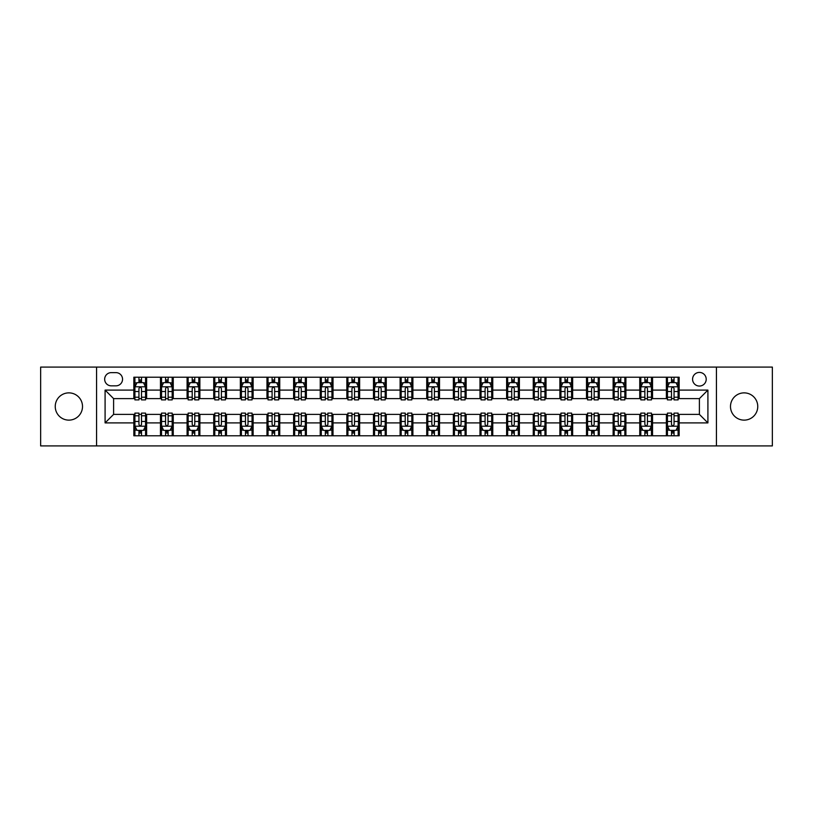 <?xml version="1.0" encoding="UTF-8"?>
<svg xmlns="http://www.w3.org/2000/svg" width="813" height="813" viewBox="0 0 813 813"><rect width="100%" height="100%" fill="white"/><g stroke="black" fill="none" stroke-linecap="round" stroke-linejoin="round"><path stroke-width="1.22" d="M744.129 392.872A13.628 13.628 0 0 0 730.491 406.5A13.628 13.628 0 0 0 744.129 420.128A13.628 13.628 0 0 0 757.757 406.5A13.628 13.628 0 0 0 744.129 392.872M68.871 392.872A13.628 13.628 0 0 0 55.243 406.5A13.628 13.628 0 0 0 68.871 420.128A13.628 13.628 0 0 0 82.509 406.5A13.628 13.628 0 0 0 68.871 392.872M699.393 372.415A6.819 6.819 0 0 0 692.574 379.234A6.819 6.819 0 0 0 699.393 386.053A6.819 6.819 0 0 0 706.212 379.234A6.819 6.819 0 0 0 699.393 372.415M716.436 445.91L772.35 445.91L772.35 367.09L716.436 367.09L716.436 445.91L96.564 445.91L96.564 367.09L40.65 367.09L40.65 445.91L96.564 445.91M111.259 385.84L115.954 385.84A6.606 6.606 0 0 0 122.55 379.234A6.606 6.606 0 0 0 115.954 372.628L111.259 372.628A6.606 6.606 0 0 0 104.664 379.234A6.606 6.606 0 0 0 111.259 385.84M716.436 367.09L96.564 367.09M133.84 422.902L105.09 422.902L105.09 390.098L133.84 390.098L133.84 398.614L113.607 398.614L113.607 414.386L133.84 414.386L133.84 435.788L679.16 435.788L679.16 414.386L699.393 414.386L699.393 398.614L679.16 398.614L679.16 390.098L707.91 390.098L707.91 422.902L679.16 422.902M679.16 390.098L679.16 377.212L133.84 377.212L133.84 390.098M666.375 377.212L666.375 398.614L667.443 398.614M671.487 398.614L674.048 398.614M678.093 398.614L679.16 398.614M666.375 398.614L651.467 398.614M639.75 377.212L639.75 398.614L640.817 398.614M644.861 398.614L647.422 398.614M639.75 398.614L624.841 398.614M613.124 377.212L613.124 398.614L614.191 398.614M618.236 398.614L620.786 398.614M613.124 398.614L598.216 398.614M586.498 377.212L586.498 398.614L587.565 398.614M591.61 398.614L594.161 398.614M586.498 398.614L571.59 398.614M559.872 377.212L559.872 398.614L560.94 398.614M564.984 398.614L567.535 398.614M559.872 398.614L544.954 398.614M533.247 377.212L533.247 398.614L534.304 398.614M538.358 398.614L540.909 398.614M533.247 398.614L518.328 398.614M506.621 377.212L506.621 398.614L507.678 398.614M511.733 398.614L514.283 398.614M506.621 398.614L491.702 398.614M479.985 377.212L479.985 398.614L481.052 398.614M485.097 398.614L487.658 398.614M479.985 398.614L465.077 398.614M453.359 377.212L453.359 398.614L454.426 398.614M458.471 398.614L461.032 398.614M453.359 398.614L438.451 398.614M426.734 377.212L426.734 398.614L427.801 398.614M431.845 398.614L434.406 398.614M426.734 398.614L411.825 398.614M400.108 377.212L400.108 398.614L401.175 398.614M405.22 398.614L407.78 398.614M400.108 398.614L385.199 398.614M373.482 377.212L373.482 398.614L374.549 398.614M378.594 398.614L381.155 398.614M373.482 398.614L358.574 398.614M346.856 377.212L346.856 398.614L347.923 398.614M351.968 398.614L354.529 398.614M346.856 398.614L331.948 398.614M320.231 377.212L320.231 398.614L321.298 398.614M325.342 398.614L327.903 398.614M320.231 398.614L305.322 398.614M293.605 377.212L293.605 398.614L294.672 398.614M298.717 398.614L301.267 398.614M293.605 398.614L278.696 398.614M266.979 377.212L266.979 398.614L268.046 398.614M272.091 398.614L274.642 398.614M266.979 398.614L252.06 398.614M240.353 377.212L240.353 398.614L241.41 398.614M245.465 398.614L248.016 398.614M240.353 398.614L225.435 398.614M213.728 377.212L213.728 398.614L214.784 398.614M218.839 398.614L221.39 398.614M213.728 398.614L198.809 398.614M187.092 377.212L187.092 398.614L188.159 398.614M192.214 398.614L194.764 398.614M187.092 398.614L172.183 398.614M160.466 377.212L160.466 398.614L161.533 398.614M165.578 398.614L168.139 398.614M160.466 398.614L145.557 398.614M133.84 398.614L134.907 398.614M138.952 398.614L141.513 398.614M133.84 414.386L134.907 414.386M138.952 414.386L141.513 414.386M145.557 414.386L146.625 414.386L146.625 435.788M161.533 414.386L146.625 414.386M165.578 414.386L168.139 414.386M172.183 414.386L173.25 414.386L173.25 435.788M188.159 414.386L173.25 414.386M192.214 414.386L194.764 414.386M198.809 414.386L199.876 414.386L199.876 435.788M214.784 414.386L199.876 414.386M218.839 414.386L221.39 414.386M225.435 414.386L226.502 414.386L226.502 435.788M241.41 414.386L226.502 414.386M245.465 414.386L248.016 414.386M252.06 414.386L253.128 414.386L253.128 435.788M268.046 414.386L253.128 414.386M272.091 414.386L274.642 414.386M278.696 414.386L279.753 414.386L279.753 435.788M294.672 414.386L279.753 414.386M298.717 414.386L301.267 414.386M305.322 414.386L306.379 414.386L306.379 435.788M321.298 414.386L306.379 414.386M325.342 414.386L327.903 414.386M331.948 414.386L333.015 414.386L333.015 435.788M347.923 414.386L333.015 414.386M351.968 414.386L354.529 414.386M358.574 414.386L359.641 414.386L359.641 435.788M374.549 414.386L359.641 414.386M378.594 414.386L381.155 414.386M385.199 414.386L386.266 414.386L386.266 435.788M401.175 414.386L386.266 414.386M405.22 414.386L407.78 414.386M411.825 414.386L412.892 414.386L412.892 435.788M427.801 414.386L412.892 414.386M431.845 414.386L434.406 414.386M438.451 414.386L439.518 414.386L439.518 435.788M454.426 414.386L439.518 414.386M458.471 414.386L461.032 414.386M465.077 414.386L466.144 414.386L466.144 435.788M481.052 414.386L466.144 414.386M485.097 414.386L487.658 414.386M491.702 414.386L492.769 414.386L492.769 435.788M507.678 414.386L492.769 414.386M511.733 414.386L514.283 414.386M518.328 414.386L519.395 414.386L519.395 435.788M534.304 414.386L519.395 414.386M538.358 414.386L540.909 414.386M544.954 414.386L546.021 414.386L546.021 435.788M560.94 414.386L546.021 414.386M564.984 414.386L567.535 414.386M571.59 414.386L572.647 414.386L572.647 435.788M587.565 414.386L572.647 414.386M591.61 414.386L594.161 414.386M598.216 414.386L599.272 414.386L599.272 435.788M614.191 414.386L599.272 414.386M618.236 414.386L620.786 414.386M624.841 414.386L625.908 414.386L625.908 435.788M640.817 414.386L625.908 414.386M644.861 414.386L647.422 414.386M651.467 414.386L652.534 414.386L652.534 435.788M667.443 414.386L652.534 414.386M671.487 414.386L674.048 414.386M678.093 414.386L679.16 414.386M146.625 377.212L146.625 398.614M133.84 382.537L134.907 382.537M138.952 382.537L141.513 382.537M145.557 382.537L146.625 382.537M133.84 430.463L134.907 430.463M138.952 430.463L141.513 430.463M145.557 430.463L146.625 430.463M160.466 414.386L160.466 435.788M173.25 377.212L173.25 398.614M160.466 382.537L161.533 382.537M165.578 382.537L168.139 382.537M172.183 382.537L173.25 382.537M160.466 430.463L161.533 430.463M165.578 430.463L168.139 430.463M172.183 430.463L173.25 430.463M187.092 414.386L187.092 435.788M187.092 430.463L188.159 430.463M192.214 430.463L194.764 430.463M198.809 430.463L199.876 430.463M199.876 377.212L199.876 398.614M187.092 382.537L188.159 382.537M192.214 382.537L194.764 382.537M198.809 382.537L199.876 382.537M213.728 414.386L213.728 435.788M213.728 430.463L214.784 430.463M218.839 430.463L221.39 430.463M225.435 430.463L226.502 430.463M226.502 377.212L226.502 398.614M213.728 382.537L214.784 382.537M218.839 382.537L221.39 382.537M225.435 382.537L226.502 382.537M240.353 414.386L240.353 435.788M240.353 430.463L241.41 430.463M245.465 430.463L248.016 430.463M252.06 430.463L253.128 430.463M253.128 377.212L253.128 398.614M240.353 382.537L241.41 382.537M245.465 382.537L248.016 382.537M252.06 382.537L253.128 382.537M266.979 414.386L266.979 435.788M266.979 430.463L268.046 430.463M272.091 430.463L274.642 430.463M278.696 430.463L279.753 430.463M279.753 377.212L279.753 398.614M266.979 382.537L268.046 382.537M272.091 382.537L274.642 382.537M278.696 382.537L279.753 382.537M293.605 414.386L293.605 435.788M293.605 430.463L294.672 430.463M298.717 430.463L301.267 430.463M305.322 430.463L306.379 430.463M306.379 377.212L306.379 398.614M293.605 382.537L294.672 382.537M298.717 382.537L301.267 382.537M305.322 382.537L306.379 382.537M320.231 414.386L320.231 435.788M320.231 430.463L321.298 430.463M325.342 430.463L327.903 430.463M331.948 430.463L333.015 430.463M333.015 377.212L333.015 398.614M320.231 382.537L321.298 382.537M325.342 382.537L327.903 382.537M331.948 382.537L333.015 382.537M346.856 414.386L346.856 435.788M346.856 430.463L347.923 430.463M351.968 430.463L354.529 430.463M358.574 430.463L359.641 430.463M359.641 377.212L359.641 398.614M346.856 382.537L347.923 382.537M351.968 382.537L354.529 382.537M358.574 382.537L359.641 382.537M373.482 414.386L373.482 435.788M373.482 430.463L374.549 430.463M378.594 430.463L381.155 430.463M385.199 430.463L386.266 430.463M386.266 377.212L386.266 398.614M373.482 382.537L374.549 382.537M378.594 382.537L381.155 382.537M385.199 382.537L386.266 382.537M400.108 414.386L400.108 435.788M400.108 430.463L401.175 430.463M405.22 430.463L407.78 430.463M411.825 430.463L412.892 430.463M412.892 377.212L412.892 398.614M400.108 382.537L401.175 382.537M405.22 382.537L407.78 382.537M411.825 382.537L412.892 382.537M426.734 414.386L426.734 435.788M426.734 430.463L427.801 430.463M431.845 430.463L434.406 430.463M438.451 430.463L439.518 430.463M439.518 377.212L439.518 398.614M426.734 382.537L427.801 382.537M431.845 382.537L434.406 382.537M438.451 382.537L439.518 382.537M453.359 414.386L453.359 435.788M453.359 430.463L454.426 430.463M458.471 430.463L461.032 430.463M465.077 430.463L466.144 430.463M466.144 377.212L466.144 398.614M453.359 382.537L454.426 382.537M458.471 382.537L461.032 382.537M465.077 382.537L466.144 382.537M479.985 414.386L479.985 435.788M479.985 430.463L481.052 430.463M485.097 430.463L487.658 430.463M491.702 430.463L492.769 430.463M492.769 377.212L492.769 398.614M479.985 382.537L481.052 382.537M485.097 382.537L487.658 382.537M491.702 382.537L492.769 382.537M506.621 414.386L506.621 435.788M506.621 430.463L507.678 430.463M511.733 430.463L514.283 430.463M518.328 430.463L519.395 430.463M519.395 377.212L519.395 398.614M506.621 382.537L507.678 382.537M511.733 382.537L514.283 382.537M518.328 382.537L519.395 382.537M533.247 414.386L533.247 435.788M533.247 430.463L534.304 430.463M538.358 430.463L540.909 430.463M544.954 430.463L546.021 430.463M546.021 377.212L546.021 398.614M533.247 382.537L534.304 382.537M538.358 382.537L540.909 382.537M544.954 382.537L546.021 382.537M559.872 414.386L559.872 435.788M559.872 430.463L560.94 430.463M564.984 430.463L567.535 430.463M571.59 430.463L572.647 430.463M572.647 377.212L572.647 398.614M559.872 382.537L560.94 382.537M564.984 382.537L567.535 382.537M571.59 382.537L572.647 382.537M586.498 414.386L586.498 435.788M586.498 430.463L587.565 430.463M591.61 430.463L594.161 430.463M598.216 430.463L599.272 430.463M599.272 377.212L599.272 398.614M586.498 382.537L587.565 382.537M591.61 382.537L594.161 382.537M598.216 382.537L599.272 382.537M613.124 414.386L613.124 435.788M613.124 430.463L614.191 430.463M618.236 430.463L620.786 430.463M624.841 430.463L625.908 430.463M625.908 377.212L625.908 398.614M613.124 382.537L614.191 382.537M618.236 382.537L620.786 382.537M624.841 382.537L625.908 382.537M639.75 414.386L639.75 435.788M639.75 430.463L640.817 430.463M644.861 430.463L647.422 430.463M651.467 430.463L652.534 430.463M652.534 377.212L652.534 398.614M639.75 382.537L640.817 382.537M644.861 382.537L647.422 382.537M651.467 382.537L652.534 382.537M666.375 414.386L666.375 435.788M666.375 430.463L667.443 430.463M671.487 430.463L674.048 430.463M678.093 430.463L679.16 430.463M666.375 382.537L667.443 382.537M671.487 382.537L674.048 382.537M678.093 382.537L679.16 382.537M113.607 398.614L105.09 390.098M113.607 414.386L105.09 422.902M707.91 390.098L699.393 398.614M707.91 422.902L699.393 414.386M141.513 379.976L138.952 379.976M145.557 397.222L141.513 397.222L141.513 399.894L145.557 399.894L145.557 386.907L143.434 382.638L137.041 382.638L134.907 386.907L134.907 399.894L138.952 399.894L138.952 397.222L134.907 397.222M134.907 386.907L134.907 377.212M145.557 386.907L145.557 377.212M138.952 382.638L138.952 377.212M141.513 377.212L141.513 382.638M141.513 397.222L141.513 388.502C140.659 386.856 139.806 386.856 138.952 388.502L138.952 397.222M138.952 433.024L141.513 433.024M134.907 415.778L138.952 415.778L138.952 413.106L134.907 413.106L134.907 426.093L137.041 430.362L143.434 430.362L145.557 426.093L145.557 413.106L141.513 413.106L141.513 415.778L145.557 415.778M145.557 426.093L145.557 435.788M134.907 426.093L134.907 435.788M141.513 430.362L141.513 435.788M138.952 435.788L138.952 430.362M138.952 415.778L138.952 424.498C139.806 426.144 140.659 426.144 141.513 424.498L141.513 415.778M168.139 379.976L165.578 379.976M172.183 397.222L168.139 397.222L168.139 399.894L172.183 399.894L172.183 386.907L170.059 382.638L163.667 382.638L161.533 386.907L161.533 399.894L165.578 399.894L165.578 397.222L161.533 397.222M161.533 386.907L161.533 377.212M172.183 386.907L172.183 377.212M165.578 382.638L165.578 377.212M168.139 377.212L168.139 382.638M168.139 397.222L168.139 388.502C167.285 386.856 166.431 386.856 165.578 388.502L165.578 397.222M194.764 379.976L192.214 379.976M198.809 397.222L194.764 397.222L194.764 399.894L198.809 399.894L198.809 386.907L196.685 382.638L190.293 382.638L188.159 386.907L188.159 399.894L192.214 399.894L192.214 397.222L188.159 397.222M188.159 386.907L188.159 377.212M198.809 386.907L198.809 377.212M192.214 382.638L192.214 377.212M194.764 377.212L194.764 382.638M194.764 397.222L194.764 388.502C193.911 386.856 193.057 386.856 192.214 388.502L192.214 397.222M221.39 379.976L218.839 379.976M225.435 397.222L221.39 397.222L221.39 399.894L225.435 399.894L225.435 386.907L223.311 382.638L216.919 382.638L214.784 386.907L214.784 399.894L218.839 399.894L218.839 397.222L214.784 397.222M214.784 386.907L214.784 377.212M225.435 386.907L225.435 377.212M218.839 382.638L218.839 377.212M221.39 377.212L221.39 382.638M221.39 397.222L221.39 388.502C220.536 386.856 219.693 386.856 218.839 388.502L218.839 397.222M165.578 433.024L168.139 433.024M161.533 415.778L165.578 415.778L165.578 413.106L161.533 413.106L161.533 426.093L163.667 430.362L170.059 430.362L172.183 426.093L172.183 413.106L168.139 413.106L168.139 415.778L172.183 415.778M172.183 426.093L172.183 435.788M161.533 426.093L161.533 435.788M168.139 430.362L168.139 435.788M165.578 435.788L165.578 430.362M165.578 415.778L165.578 424.498C166.431 426.144 167.285 426.144 168.139 424.498L168.139 415.778M192.214 433.024L194.764 433.024M188.159 415.778L192.214 415.778L192.214 413.106L188.159 413.106L188.159 426.093L190.293 430.362L196.685 430.362L198.809 426.093L198.809 413.106L194.764 413.106L194.764 415.778L198.809 415.778M198.809 426.093L198.809 435.788M188.159 426.093L188.159 435.788M194.764 430.362L194.764 435.788M192.214 435.788L192.214 430.362M192.214 415.778L192.214 424.498C193.057 426.144 193.911 426.144 194.764 424.498L194.764 415.778M218.839 433.024L221.39 433.024M214.784 415.778L218.839 415.778L218.839 413.106L214.784 413.106L214.784 426.093L216.919 430.362L223.311 430.362L225.435 426.093L225.435 413.106L221.39 413.106L221.39 415.778L225.435 415.778M225.435 426.093L225.435 435.788M214.784 426.093L214.784 435.788M221.39 430.362L221.39 435.788M218.839 435.788L218.839 430.362M218.839 415.778L218.839 424.498C219.683 426.144 220.536 426.144 221.39 424.498L221.39 415.778M248.016 379.976L245.465 379.976M252.06 397.222L248.016 397.222L248.016 399.894L252.06 399.894L252.06 386.907L249.937 382.638L243.544 382.638L241.41 386.907L241.41 399.894L245.465 399.894L245.465 397.222L241.41 397.222M241.41 386.907L241.41 377.212M252.06 386.907L252.06 377.212M245.465 382.638L245.465 377.212M248.016 377.212L248.016 382.638M248.016 397.222L248.016 388.502C247.172 386.856 246.319 386.856 245.465 388.502L245.465 397.222M245.465 433.024L248.016 433.024M241.41 415.778L245.465 415.778L245.465 413.106L241.41 413.106L241.41 426.093L243.544 430.362L249.937 430.362L252.06 426.093L252.06 413.106L248.016 413.106L248.016 415.778L252.06 415.778M252.06 426.093L252.06 435.788M241.41 426.093L241.41 435.788M248.016 430.362L248.016 435.788M245.465 435.788L245.465 430.362M245.465 415.778L245.465 424.498C246.309 426.144 247.162 426.144 248.016 424.498L248.016 415.778M274.642 379.976L272.091 379.976M278.696 397.222L274.642 397.222L274.642 399.894L278.696 399.894L278.696 386.907L276.562 382.638L270.17 382.638L268.046 386.907L268.046 399.894L272.091 399.894L272.091 397.222L268.046 397.222M268.046 386.907L268.046 377.212M278.696 386.907L278.696 377.212M272.091 382.638L272.091 377.212M274.642 377.212L274.642 382.638M274.642 397.222L274.642 388.502C273.798 386.856 272.944 386.856 272.091 388.502L272.091 397.222M272.091 433.024L274.642 433.024M268.046 415.778L272.091 415.778L272.091 413.106L268.046 413.106L268.046 426.093L270.17 430.362L276.562 430.362L278.696 426.093L278.696 413.106L274.642 413.106L274.642 415.778L278.696 415.778M278.696 426.093L278.696 435.788M268.046 426.093L268.046 435.788M274.642 430.362L274.642 435.788M272.091 435.788L272.091 430.362M272.091 415.778L272.091 424.498C272.944 426.144 273.788 426.144 274.642 424.498L274.642 415.778M301.267 379.976L298.717 379.976M305.322 397.222L301.267 397.222L301.267 399.894L305.322 399.894L305.322 386.907L303.188 382.638L296.796 382.638L294.672 386.907L294.672 399.894L298.717 399.894L298.717 397.222L294.672 397.222M294.672 386.907L294.672 377.212M305.322 386.907L305.322 377.212M298.717 382.638L298.717 377.212M301.267 377.212L301.267 382.638M301.267 397.222L301.267 388.502C300.424 386.856 299.57 386.856 298.717 388.502L298.717 397.222M298.717 433.024L301.267 433.024M294.672 415.778L298.717 415.778L298.717 413.106L294.672 413.106L294.672 426.093L296.796 430.362L303.188 430.362L305.322 426.093L305.322 413.106L301.267 413.106L301.267 415.778L305.322 415.778M305.322 426.093L305.322 435.788M294.672 426.093L294.672 435.788M301.267 430.362L301.267 435.788M298.717 435.788L298.717 430.362M298.717 415.778L298.717 424.498C299.57 426.144 300.414 426.144 301.267 424.498L301.267 415.778M327.903 379.976L325.342 379.976M331.948 397.222L327.903 397.222L327.903 399.894L331.948 399.894L331.948 386.907L329.814 382.638L323.422 382.638L321.298 386.907L321.298 399.894L325.342 399.894L325.342 397.222L321.298 397.222M321.298 386.907L321.298 377.212M331.948 386.907L331.948 377.212M325.342 382.638L325.342 377.212M327.903 377.212L327.903 382.638M327.903 397.222L327.903 388.502C327.05 386.856 326.196 386.856 325.342 388.502L325.342 397.222M325.342 433.024L327.903 433.024M321.298 415.778L325.342 415.778L325.342 413.106L321.298 413.106L321.298 426.093L323.422 430.362L329.814 430.362L331.948 426.093L331.948 413.106L327.903 413.106L327.903 415.778L331.948 415.778M331.948 426.093L331.948 435.788M321.298 426.093L321.298 435.788M327.903 430.362L327.903 435.788M325.342 435.788L325.342 430.362M325.342 415.778L325.342 424.498C326.196 426.144 327.05 426.144 327.903 424.498L327.903 415.778M354.529 379.976L351.968 379.976M358.574 397.222L354.529 397.222L354.529 399.894L358.574 399.894L358.574 386.907L356.44 382.638L350.047 382.638L347.923 386.907L347.923 399.894L351.968 399.894L351.968 397.222L347.923 397.222M347.923 386.907L347.923 377.212M358.574 386.907L358.574 377.212M351.968 382.638L351.968 377.212M354.529 377.212L354.529 382.638M354.529 397.222L354.529 388.502C353.675 386.856 352.822 386.856 351.968 388.502L351.968 397.222M351.968 433.024L354.529 433.024M347.923 415.778L351.968 415.778L351.968 413.106L347.923 413.106L347.923 426.093L350.047 430.362L356.44 430.362L358.574 426.093L358.574 413.106L354.529 413.106L354.529 415.778L358.574 415.778M358.574 426.093L358.574 435.788M347.923 426.093L347.923 435.788M354.529 430.362L354.529 435.788M351.968 435.788L351.968 430.362M351.968 415.778L351.968 424.498C352.822 426.144 353.675 426.144 354.529 424.498L354.529 415.778M381.155 379.976L378.594 379.976M385.199 397.222L381.155 397.222L381.155 399.894L385.199 399.894L385.199 386.907L383.065 382.638L376.683 382.638L374.549 386.907L374.549 399.894L378.594 399.894L378.594 397.222L374.549 397.222M374.549 386.907L374.549 377.212M385.199 386.907L385.199 377.212M378.594 382.638L378.594 377.212M381.155 377.212L381.155 382.638M381.155 397.222L381.155 388.502C380.301 386.856 379.447 386.856 378.594 388.502L378.594 397.222M378.594 433.024L381.155 433.024M374.549 415.778L378.594 415.778L378.594 413.106L374.549 413.106L374.549 426.093L376.683 430.362L383.065 430.362L385.199 426.093L385.199 413.106L381.155 413.106L381.155 415.778L385.199 415.778M385.199 426.093L385.199 435.788M374.549 426.093L374.549 435.788M381.155 430.362L381.155 435.788M378.594 435.788L378.594 430.362M378.594 415.778L378.594 424.498C379.447 426.144 380.301 426.144 381.155 424.498L381.155 415.778M407.78 379.976L405.22 379.976M411.825 397.222L407.78 397.222L407.78 399.894L411.825 399.894L411.825 386.907L409.691 382.638L403.309 382.638L401.175 386.907L401.175 399.894L405.22 399.894L405.22 397.222L401.175 397.222M401.175 386.907L401.175 377.212M411.825 386.907L411.825 377.212M405.22 382.638L405.22 377.212M407.78 377.212L407.78 382.638M407.78 397.222L407.78 388.502C406.927 386.856 406.073 386.856 405.22 388.502L405.22 397.222M405.22 433.024L407.78 433.024M401.175 415.778L405.22 415.778L405.22 413.106L401.175 413.106L401.175 426.093L403.309 430.362L409.691 430.362L411.825 426.093L411.825 413.106L407.78 413.106L407.78 415.778L411.825 415.778M411.825 426.093L411.825 435.788M401.175 426.093L401.175 435.788M407.78 430.362L407.78 435.788M405.22 435.788L405.22 430.362M405.22 415.778L405.22 424.498C406.073 426.144 406.927 426.144 407.78 424.498L407.78 415.778M434.406 379.976L431.845 379.976M438.451 397.222L434.406 397.222L434.406 399.894L438.451 399.894L438.451 386.907L436.317 382.638L429.935 382.638L427.801 386.907L427.801 399.894L431.845 399.894L431.845 397.222L427.801 397.222M427.801 386.907L427.801 377.212M438.451 386.907L438.451 377.212M431.845 382.638L431.845 377.212M434.406 377.212L434.406 382.638M434.406 397.222L434.406 388.502C433.553 386.856 432.699 386.856 431.845 388.502L431.845 397.222M431.845 433.024L434.406 433.024M427.801 415.778L431.845 415.778L431.845 413.106L427.801 413.106L427.801 426.093L429.935 430.362L436.317 430.362L438.451 426.093L438.451 413.106L434.406 413.106L434.406 415.778L438.451 415.778M438.451 426.093L438.451 435.788M427.801 426.093L427.801 435.788M434.406 430.362L434.406 435.788M431.845 435.788L431.845 430.362M431.845 415.778L431.845 424.498C432.699 426.144 433.553 426.144 434.406 424.498L434.406 415.778M461.032 379.976L458.471 379.976M465.077 397.222L461.032 397.222L461.032 399.894L465.077 399.894L465.077 386.907L462.953 382.638L456.56 382.638L454.426 386.907L454.426 399.894L458.471 399.894L458.471 397.222L454.426 397.222M454.426 386.907L454.426 377.212M465.077 386.907L465.077 377.212M458.471 382.638L458.471 377.212M461.032 377.212L461.032 382.638M461.032 397.222L461.032 388.502C460.178 386.856 459.325 386.856 458.471 388.502L458.471 397.222M458.471 433.024L461.032 433.024M454.426 415.778L458.471 415.778L458.471 413.106L454.426 413.106L454.426 426.093L456.56 430.362L462.953 430.362L465.077 426.093L465.077 413.106L461.032 413.106L461.032 415.778L465.077 415.778M465.077 426.093L465.077 435.788M454.426 426.093L454.426 435.788M461.032 430.362L461.032 435.788M458.471 435.788L458.471 430.362M458.471 415.778L458.471 424.498C459.325 426.144 460.178 426.144 461.032 424.498L461.032 415.778M487.658 379.976L485.097 379.976M491.702 397.222L487.658 397.222L487.658 399.894L491.702 399.894L491.702 386.907L489.578 382.638L483.186 382.638L481.052 386.907L481.052 399.894L485.097 399.894L485.097 397.222L481.052 397.222M481.052 386.907L481.052 377.212M491.702 386.907L491.702 377.212M485.097 382.638L485.097 377.212M487.658 377.212L487.658 382.638M487.658 397.222L487.658 388.502C486.804 386.856 485.95 386.856 485.097 388.502L485.097 397.222M485.097 433.024L487.658 433.024M481.052 415.778L485.097 415.778L485.097 413.106L481.052 413.106L481.052 426.093L483.186 430.362L489.578 430.362L491.702 426.093L491.702 413.106L487.658 413.106L487.658 415.778L491.702 415.778M491.702 426.093L491.702 435.788M481.052 426.093L481.052 435.788M487.658 430.362L487.658 435.788M485.097 435.788L485.097 430.362M485.097 415.778L485.097 424.498C485.95 426.144 486.804 426.144 487.658 424.498L487.658 415.778M514.283 379.976L511.733 379.976M518.328 397.222L514.283 397.222L514.283 399.894L518.328 399.894L518.328 386.907L516.204 382.638L509.812 382.638L507.678 386.907L507.678 399.894L511.733 399.894L511.733 397.222L507.678 397.222M507.678 386.907L507.678 377.212M518.328 386.907L518.328 377.212M511.733 382.638L511.733 377.212M514.283 377.212L514.283 382.638M514.283 397.222L514.283 388.502C513.43 386.856 512.586 386.856 511.733 388.502L511.733 397.222M511.733 433.024L514.283 433.024M507.678 415.778L511.733 415.778L511.733 413.106L507.678 413.106L507.678 426.093L509.812 430.362L516.204 430.362L518.328 426.093L518.328 413.106L514.283 413.106L514.283 415.778L518.328 415.778M518.328 426.093L518.328 435.788M507.678 426.093L507.678 435.788M514.283 430.362L514.283 435.788M511.733 435.788L511.733 430.362M511.733 415.778L511.733 424.498C512.576 426.144 513.43 426.144 514.283 424.498L514.283 415.778M540.909 379.976L538.358 379.976M544.954 397.222L540.909 397.222L540.909 399.894L544.954 399.894L544.954 386.907L542.83 382.638L536.438 382.638L534.304 386.907L534.304 399.894L538.358 399.894L538.358 397.222L534.304 397.222M534.304 386.907L534.304 377.212M544.954 386.907L544.954 377.212M538.358 382.638L538.358 377.212M540.909 377.212L540.909 382.638M540.909 397.222L540.909 388.502C540.056 386.856 539.212 386.856 538.358 388.502L538.358 397.222M538.358 433.024L540.909 433.024M534.304 415.778L538.358 415.778L538.358 413.106L534.304 413.106L534.304 426.093L536.438 430.362L542.83 430.362L544.954 426.093L544.954 413.106L540.909 413.106L540.909 415.778L544.954 415.778M544.954 426.093L544.954 435.788M534.304 426.093L534.304 435.788M540.909 430.362L540.909 435.788M538.358 435.788L538.358 430.362M538.358 415.778L538.358 424.498C539.202 426.144 540.056 426.144 540.909 424.498L540.909 415.778M567.535 379.976L564.984 379.976M571.59 397.222L567.535 397.222L567.535 399.894L571.59 399.894L571.59 386.907L569.456 382.638L563.063 382.638L560.94 386.907L560.94 399.894L564.984 399.894L564.984 397.222L560.94 397.222M560.94 386.907L560.94 377.212M571.59 386.907L571.59 377.212M564.984 382.638L564.984 377.212M567.535 377.212L567.535 382.638M567.535 397.222L567.535 388.502C566.691 386.856 565.838 386.856 564.984 388.502L564.984 397.222M564.984 433.024L567.535 433.024M560.94 415.778L564.984 415.778L564.984 413.106L560.94 413.106L560.94 426.093L563.063 430.362L569.456 430.362L571.59 426.093L571.59 413.106L567.535 413.106L567.535 415.778L571.59 415.778M571.59 426.093L571.59 435.788M560.94 426.093L560.94 435.788M567.535 430.362L567.535 435.788M564.984 435.788L564.984 430.362M564.984 415.778L564.984 424.498C565.828 426.144 566.681 426.144 567.535 424.498L567.535 415.778M594.161 379.976L591.61 379.976M598.216 397.222L594.161 397.222L594.161 399.894L598.216 399.894L598.216 386.907L596.081 382.638L589.689 382.638L587.565 386.907L587.565 399.894L591.61 399.894L591.61 397.222L587.565 397.222M587.565 386.907L587.565 377.212M598.216 386.907L598.216 377.212M591.61 382.638L591.61 377.212M594.161 377.212L594.161 382.638M594.161 397.222L594.161 388.502C593.317 386.856 592.464 386.856 591.61 388.502L591.61 397.222M591.61 433.024L594.161 433.024M587.565 415.778L591.61 415.778L591.61 413.106L587.565 413.106L587.565 426.093L589.689 430.362L596.081 430.362L598.216 426.093L598.216 413.106L594.161 413.106L594.161 415.778L598.216 415.778M598.216 426.093L598.216 435.788M587.565 426.093L587.565 435.788M594.161 430.362L594.161 435.788M591.61 435.788L591.61 430.362M591.61 415.778L591.61 424.498C592.464 426.144 593.307 426.144 594.161 424.498L594.161 415.778M620.786 379.976L618.236 379.976M624.841 397.222L620.786 397.222L620.786 399.894L624.841 399.894L624.841 386.907L622.707 382.638L616.315 382.638L614.191 386.907L614.191 399.894L618.236 399.894L618.236 397.222L614.191 397.222M614.191 386.907L614.191 377.212M624.841 386.907L624.841 377.212M618.236 382.638L618.236 377.212M620.786 377.212L620.786 382.638M620.786 397.222L620.786 388.502C619.943 386.856 619.089 386.856 618.236 388.502L618.236 397.222M618.236 433.024L620.786 433.024M614.191 415.778L618.236 415.778L618.236 413.106L614.191 413.106L614.191 426.093L616.315 430.362L622.707 430.362L624.841 426.093L624.841 413.106L620.786 413.106L620.786 415.778L624.841 415.778M624.841 426.093L624.841 435.788M614.191 426.093L614.191 435.788M620.786 430.362L620.786 435.788M618.236 435.788L618.236 430.362M618.236 415.778L618.236 424.498C619.089 426.144 619.943 426.144 620.786 424.498L620.786 415.778M647.422 379.976L644.861 379.976M651.467 397.222L647.422 397.222L647.422 399.894L651.467 399.894L651.467 386.907L649.333 382.638L642.941 382.638L640.817 386.907L640.817 399.894L644.861 399.894L644.861 397.222L640.817 397.222M640.817 386.907L640.817 377.212M651.467 386.907L651.467 377.212M644.861 382.638L644.861 377.212M647.422 377.212L647.422 382.638M647.422 397.222L647.422 388.502C646.569 386.856 645.715 386.856 644.861 388.502L644.861 397.222M644.861 433.024L647.422 433.024M640.817 415.778L644.861 415.778L644.861 413.106L640.817 413.106L640.817 426.093L642.941 430.362L649.333 430.362L651.467 426.093L651.467 413.106L647.422 413.106L647.422 415.778L651.467 415.778M651.467 426.093L651.467 435.788M640.817 426.093L640.817 435.788M647.422 430.362L647.422 435.788M644.861 435.788L644.861 430.362M644.861 415.778L644.861 424.498C645.715 426.144 646.569 426.144 647.422 424.498L647.422 415.778M674.048 379.976L671.487 379.976M678.093 397.222L674.048 397.222L674.048 399.894L678.093 399.894L678.093 386.907L675.959 382.638L669.566 382.638L667.443 386.907L667.443 399.894L671.487 399.894L671.487 397.222L667.443 397.222M667.443 386.907L667.443 377.212M678.093 386.907L678.093 377.212M671.487 382.638L671.487 377.212M674.048 377.212L674.048 382.638M674.048 397.222L674.048 388.502C673.194 386.856 672.341 386.856 671.487 388.502L671.487 397.222M671.487 433.024L674.048 433.024M667.443 415.778L671.487 415.778L671.487 413.106L667.443 413.106L667.443 426.093L669.566 430.362L675.959 430.362L678.093 426.093L678.093 413.106L674.048 413.106L674.048 415.778L678.093 415.778M678.093 426.093L678.093 435.788M667.443 426.093L667.443 435.788M674.048 430.362L674.048 435.788M671.487 435.788L671.487 430.362M671.487 415.778L671.487 424.498C672.341 426.144 673.194 426.144 674.048 424.498L674.048 415.778M160.466 422.902L146.625 422.902M160.466 390.098L146.625 390.098M187.092 390.098L173.25 390.098M187.092 422.902L173.25 422.902M213.728 390.098L199.876 390.098M213.728 422.902L199.876 422.902M240.353 390.098L226.502 390.098M240.353 422.902L226.502 422.902M266.979 390.098L253.128 390.098M266.979 422.902L253.128 422.902M293.605 390.098L279.753 390.098M293.605 422.902L279.753 422.902M320.231 390.098L306.379 390.098M320.231 422.902L306.379 422.902M346.856 390.098L333.015 390.098M346.856 422.902L333.015 422.902M373.482 390.098L359.641 390.098M373.482 422.902L359.641 422.902M400.108 390.098L386.266 390.098M400.108 422.902L386.266 422.902M426.734 390.098L412.892 390.098M426.734 422.902L412.892 422.902M453.359 390.098L439.518 390.098M453.359 422.902L439.518 422.902M479.985 390.098L466.144 390.098M479.985 422.902L466.144 422.902M506.621 390.098L492.769 390.098M506.621 422.902L492.769 422.902M533.247 390.098L519.395 390.098M533.247 422.902L519.395 422.902M559.872 390.098L546.021 390.098M559.872 422.902L546.021 422.902M586.498 390.098L572.647 390.098M586.498 422.902L572.647 422.902M613.124 390.098L599.272 390.098M613.124 422.902L599.272 422.902M639.75 390.098L625.908 390.098M639.75 422.902L625.908 422.902M666.375 390.098L652.534 390.098M666.375 422.902L652.534 422.902M145.507 386.795L134.958 386.795M134.907 382.903L136.909 382.903M143.555 382.903L145.557 382.903M138.952 391.52L134.907 391.52M145.557 391.52L141.513 391.52M141.513 381.338L138.952 381.338M134.958 426.205L145.507 426.205M145.557 430.097L143.555 430.097M136.909 430.097L134.907 430.097M141.513 421.48L145.557 421.48M134.907 421.48L138.952 421.48M138.952 431.662L141.513 431.662M172.132 386.795L161.584 386.795M161.533 382.903L163.535 382.903M170.181 382.903L172.183 382.903M165.578 391.52L161.533 391.52M172.183 391.52L168.139 391.52M168.139 381.338L165.578 381.338M198.758 386.795L188.22 386.795M188.159 382.903L190.161 382.903M196.807 382.903L198.809 382.903M192.214 391.52L188.159 391.52M198.809 391.52L194.764 391.52M194.764 381.338L192.214 381.338M225.384 386.795L214.845 386.795M214.784 382.903L216.786 382.903M223.433 382.903L225.435 382.903M218.839 391.52L214.784 391.52M225.435 391.52L221.39 391.52M221.39 381.338L218.839 381.338M161.584 426.205L172.132 426.205M172.183 430.097L170.181 430.097M163.535 430.097L161.533 430.097M168.139 421.48L172.183 421.48M161.533 421.48L165.578 421.48M165.578 431.662L168.139 431.662M188.22 426.205L198.758 426.205M198.809 430.097L196.807 430.097M190.161 430.097L188.159 430.097M194.764 421.48L198.809 421.48M188.159 421.48L192.214 421.48M192.214 431.662L194.764 431.662M214.845 426.205L225.384 426.205M225.435 430.097L223.433 430.097M216.786 430.097L214.784 430.097M221.39 421.48L225.435 421.48M214.784 421.48L218.839 421.48M218.839 431.662L221.39 431.662M252.01 386.795L241.471 386.795M241.41 382.903L243.412 382.903M250.058 382.903L252.06 382.903M245.465 391.52L241.41 391.52M252.06 391.52L248.016 391.52M248.016 381.338L245.465 381.338M241.471 426.205L252.01 426.205M252.06 430.097L250.058 430.097M243.412 430.097L241.41 430.097M248.016 421.48L252.06 421.48M241.41 421.48L245.465 421.48M245.465 431.662L248.016 431.662M278.635 386.795L268.097 386.795M268.046 382.903L270.048 382.903M276.694 382.903L278.696 382.903M272.091 391.52L268.046 391.52M278.696 391.52L274.642 391.52M274.642 381.338L272.091 381.338M268.097 426.205L278.635 426.205M278.696 430.097L276.694 430.097M270.048 430.097L268.046 430.097M274.642 421.48L278.696 421.48M268.046 421.48L272.091 421.48M272.091 431.662L274.642 431.662M305.261 386.795L294.723 386.795M294.672 382.903L296.674 382.903M303.32 382.903L305.322 382.903M298.717 391.52L294.672 391.52M305.322 391.52L301.267 391.52M301.267 381.338L298.717 381.338M294.723 426.205L305.261 426.205M305.322 430.097L303.32 430.097M296.674 430.097L294.672 430.097M301.267 421.48L305.322 421.48M294.672 421.48L298.717 421.48M298.717 431.662L301.267 431.662M331.897 386.795L321.348 386.795M321.298 382.903L323.3 382.903M329.946 382.903L331.948 382.903M325.342 391.52L321.298 391.52M331.948 391.52L327.903 391.52M327.903 381.338L325.342 381.338M321.348 426.205L331.897 426.205M331.948 430.097L329.946 430.097M323.3 430.097L321.298 430.097M327.903 421.48L331.948 421.48M321.298 421.48L325.342 421.48M325.342 431.662L327.903 431.662M358.523 386.795L347.974 386.795M347.923 382.903L349.925 382.903M356.572 382.903L358.574 382.903M351.968 391.52L347.923 391.52M358.574 391.52L354.529 391.52M354.529 381.338L351.968 381.338M347.974 426.205L358.523 426.205M358.574 430.097L356.572 430.097M349.925 430.097L347.923 430.097M354.529 421.48L358.574 421.48M347.923 421.48L351.968 421.48M351.968 431.662L354.529 431.662M385.149 386.795L374.6 386.795M374.549 382.903L376.551 382.903M383.197 382.903L385.199 382.903M378.594 391.52L374.549 391.52M385.199 391.52L381.155 391.52M381.155 381.338L378.594 381.338M374.6 426.205L385.149 426.205M385.199 430.097L383.197 430.097M376.551 430.097L374.549 430.097M381.155 421.48L385.199 421.48M374.549 421.48L378.594 421.48M378.594 431.662L381.155 431.662M411.774 386.795L401.226 386.795M401.175 382.903L403.177 382.903M409.823 382.903L411.825 382.903M405.22 391.52L401.175 391.52M411.825 391.52L407.78 391.52M407.78 381.338L405.22 381.338M401.226 426.205L411.774 426.205M411.825 430.097L409.823 430.097M403.177 430.097L401.175 430.097M407.78 421.48L411.825 421.48M401.175 421.48L405.22 421.48M405.22 431.662L407.78 431.662M438.4 386.795L427.851 386.795M427.801 382.903L429.803 382.903M436.449 382.903L438.451 382.903M431.845 391.52L427.801 391.52M438.451 391.52L434.406 391.52M434.406 381.338L431.845 381.338M427.851 426.205L438.4 426.205M438.451 430.097L436.449 430.097M429.803 430.097L427.801 430.097M434.406 421.48L438.451 421.48M427.801 421.48L431.845 421.48M431.845 431.662L434.406 431.662M465.026 386.795L454.477 386.795M454.426 382.903L456.428 382.903M463.075 382.903L465.077 382.903M458.471 391.52L454.426 391.52M465.077 391.52L461.032 391.52M461.032 381.338L458.471 381.338M454.477 426.205L465.026 426.205M465.077 430.097L463.075 430.097M456.428 430.097L454.426 430.097M461.032 421.48L465.077 421.48M454.426 421.48L458.471 421.48M458.471 431.662L461.032 431.662M491.652 386.795L481.103 386.795M481.052 382.903L483.054 382.903M489.7 382.903L491.702 382.903M485.097 391.52L481.052 391.52M491.702 391.52L487.658 391.52M487.658 381.338L485.097 381.338M481.103 426.205L491.652 426.205M491.702 430.097L489.7 430.097M483.054 430.097L481.052 430.097M487.658 421.48L491.702 421.48M481.052 421.48L485.097 421.48M485.097 431.662L487.658 431.662M518.277 386.795L507.739 386.795M507.678 382.903L509.68 382.903M516.326 382.903L518.328 382.903M511.733 391.52L507.678 391.52M518.328 391.52L514.283 391.52M514.283 381.338L511.733 381.338M507.739 426.205L518.277 426.205M518.328 430.097L516.326 430.097M509.68 430.097L507.678 430.097M514.283 421.48L518.328 421.48M507.678 421.48L511.733 421.48M511.733 431.662L514.283 431.662M544.903 386.795L534.365 386.795M534.304 382.903L536.306 382.903M542.952 382.903L544.954 382.903M538.358 391.52L534.304 391.52M544.954 391.52L540.909 391.52M540.909 381.338L538.358 381.338M534.365 426.205L544.903 426.205M544.954 430.097L542.952 430.097M536.306 430.097L534.304 430.097M540.909 421.48L544.954 421.48M534.304 421.48L538.358 421.48M538.358 431.662L540.909 431.662M571.529 386.795L560.99 386.795M560.94 382.903L562.942 382.903M569.588 382.903L571.59 382.903M564.984 391.52L560.94 391.52M571.59 391.52L567.535 391.52M567.535 381.338L564.984 381.338M560.99 426.205L571.529 426.205M571.59 430.097L569.588 430.097M562.942 430.097L560.94 430.097M567.535 421.48L571.59 421.48M560.94 421.48L564.984 421.48M564.984 431.662L567.535 431.662M598.155 386.795L587.616 386.795M587.565 382.903L589.567 382.903M596.214 382.903L598.216 382.903M591.61 391.52L587.565 391.52M598.216 391.52L594.161 391.52M594.161 381.338L591.61 381.338M587.616 426.205L598.155 426.205M598.216 430.097L596.214 430.097M589.567 430.097L587.565 430.097M594.161 421.48L598.216 421.48M587.565 421.48L591.61 421.48M591.61 431.662L594.161 431.662M624.78 386.795L614.242 386.795M614.191 382.903L616.193 382.903M622.839 382.903L624.841 382.903M618.236 391.52L614.191 391.52M624.841 391.52L620.786 391.52M620.786 381.338L618.236 381.338M614.242 426.205L624.78 426.205M624.841 430.097L622.839 430.097M616.193 430.097L614.191 430.097M620.786 421.48L624.841 421.48M614.191 421.48L618.236 421.48M618.236 431.662L620.786 431.662M651.416 386.795L640.868 386.795M640.817 382.903L642.819 382.903M649.465 382.903L651.467 382.903M644.861 391.52L640.817 391.52M651.467 391.52L647.422 391.52M647.422 381.338L644.861 381.338M640.868 426.205L651.416 426.205M651.467 430.097L649.465 430.097M642.819 430.097L640.817 430.097M647.422 421.48L651.467 421.48M640.817 421.48L644.861 421.48M644.861 431.662L647.422 431.662M678.042 386.795L667.493 386.795M667.443 382.903L669.445 382.903M676.091 382.903L678.093 382.903M671.487 391.52L667.443 391.52M678.093 391.52L674.048 391.52M674.048 381.338L671.487 381.338M667.493 426.205L678.042 426.205M678.093 430.097L676.091 430.097M669.445 430.097L667.443 430.097M674.048 421.48L678.093 421.48M667.443 421.48L671.487 421.48M671.487 431.662L674.048 431.662"/></g></svg>
